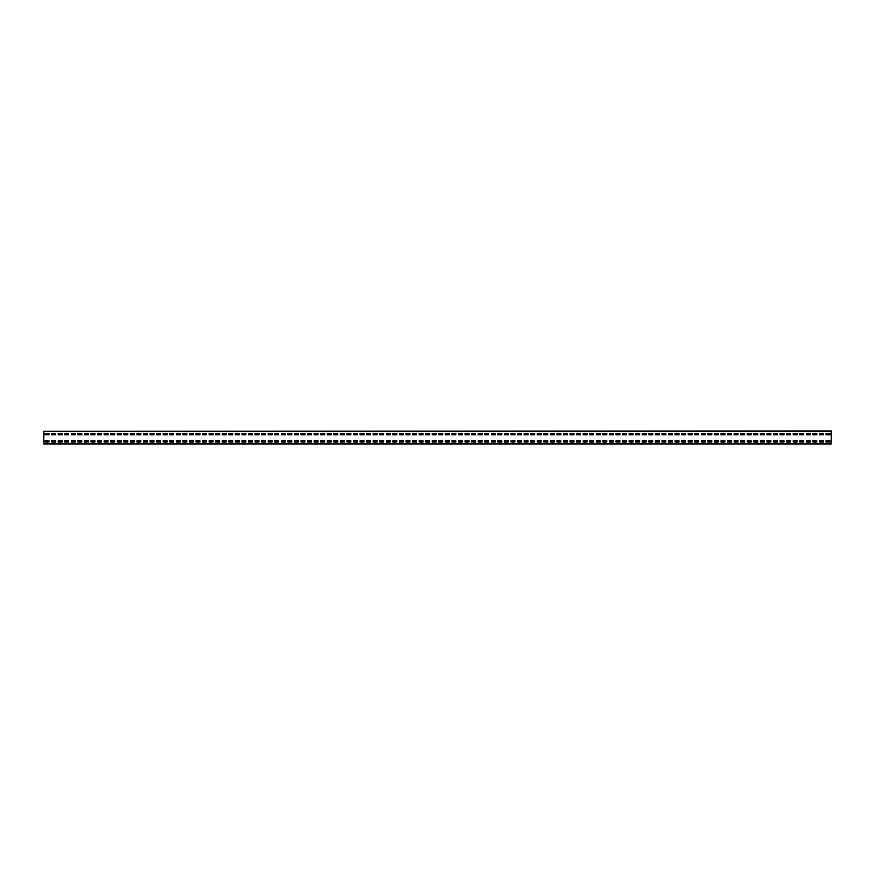 <?xml version="1.0" encoding="UTF-8"?>
<svg xmlns="http://www.w3.org/2000/svg" width="875" height="875" viewBox="0 0 875 875"><rect width="100%" height="100%" fill="white"/><g stroke="black" fill="none" stroke-linecap="round" stroke-linejoin="round"><path stroke-width="1.31" d="M43.75 431.331L831.25 430.938L831.25 444.062L43.75 444.062L43.75 431.331L831.25 431.331M829.938 434.809L829.938 433.628L826 433.628L826 434.809L829.938 434.809L829.938 433.628L826 433.628L826 434.809L829.938 434.809M823.375 434.809L823.375 433.628L819.438 433.628L819.438 434.809L823.375 434.809L823.375 433.628L819.438 433.628L819.438 434.809L823.375 434.809M816.812 434.809L816.812 433.628L812.875 433.628L812.875 434.809L816.812 434.809L816.812 433.628L812.875 433.628L812.875 434.809L816.812 434.809M810.25 434.809L810.25 433.628L806.312 433.628L806.312 434.809L810.25 434.809L810.25 433.628L806.312 433.628L806.312 434.809L810.25 434.809M803.688 434.809L803.688 433.628L799.75 433.628L799.75 434.809L803.688 434.809L803.688 433.628L799.75 433.628L799.75 434.809L803.688 434.809M797.125 434.809L797.125 433.628L793.188 433.628L793.188 434.809L797.125 434.809L797.125 433.628L793.188 433.628L793.188 434.809L797.125 434.809M790.562 434.809L790.562 433.628L786.625 433.628L786.625 434.809L790.562 434.809L790.562 433.628L786.625 433.628L786.625 434.809L790.562 434.809M784 434.809L784 433.628L780.062 433.628L780.062 434.809L784 434.809L784 433.628L780.062 433.628L780.062 434.809L784 434.809M777.438 434.809L777.438 433.628L773.5 433.628L773.5 434.809L777.438 434.809L777.438 433.628L773.5 433.628L773.5 434.809L777.438 434.809M770.875 434.809L770.875 433.628L766.938 433.628L766.938 434.809L770.875 434.809L770.875 433.628L766.938 433.628L766.938 434.809L770.875 434.809M764.312 434.809L764.312 433.628L760.375 433.628L760.375 434.809L764.312 434.809L764.312 433.628L760.375 433.628L760.375 434.809L764.312 434.809M757.75 434.809L757.75 433.628L753.812 433.628L753.812 434.809L757.75 434.809L757.75 433.628L753.812 433.628L753.812 434.809L757.75 434.809M751.188 434.809L751.188 433.628L747.25 433.628L747.25 434.809L751.188 434.809L751.188 433.628L747.25 433.628L747.25 434.809L751.188 434.809M744.625 434.809L744.625 433.628L740.688 433.628L740.688 434.809L744.625 434.809L744.625 433.628L740.688 433.628L740.688 434.809L744.625 434.809M738.062 434.809L738.062 433.628L734.125 433.628L734.125 434.809L738.062 434.809L738.062 433.628L734.125 433.628L734.125 434.809L738.062 434.809M731.5 434.809L731.5 433.628L727.562 433.628L727.562 434.809L731.5 434.809L731.5 433.628L727.562 433.628L727.562 434.809L731.5 434.809M724.938 434.809L724.938 433.628L721 433.628L721 434.809L724.938 434.809L724.938 433.628L721 433.628L721 434.809L724.938 434.809M718.375 434.809L718.375 433.628L714.438 433.628L714.438 434.809L718.375 434.809L718.375 433.628L714.438 433.628L714.438 434.809L718.375 434.809M711.812 434.809L711.812 433.628L707.875 433.628L707.875 434.809L711.812 434.809L711.812 433.628L707.875 433.628L707.875 434.809L711.812 434.809M705.25 434.809L705.25 433.628L701.312 433.628L701.312 434.809L705.25 434.809L705.25 433.628L701.312 433.628L701.312 434.809L705.25 434.809M698.688 434.809L698.688 433.628L694.75 433.628L694.75 434.809L698.688 434.809L698.688 433.628L694.75 433.628L694.75 434.809L698.688 434.809M692.125 434.809L692.125 433.628L688.188 433.628L688.188 434.809L692.125 434.809L692.125 433.628L688.188 433.628L688.188 434.809L692.125 434.809M685.562 434.809L685.562 433.628L681.625 433.628L681.625 434.809L685.562 434.809L685.562 433.628L681.625 433.628L681.625 434.809L685.562 434.809M679 434.809L679 433.628L675.062 433.628L675.062 434.809L679 434.809L679 433.628L675.062 433.628L675.062 434.809L679 434.809M672.438 434.809L672.438 433.628L668.5 433.628L668.5 434.809L672.438 434.809L672.438 433.628L668.5 433.628L668.5 434.809L672.438 434.809M665.875 434.809L665.875 433.628L661.938 433.628L661.938 434.809L665.875 434.809L665.875 433.628L661.938 433.628L661.938 434.809L665.875 434.809M659.312 434.809L659.312 433.628L655.375 433.628L655.375 434.809L659.312 434.809L659.312 433.628L655.375 433.628L655.375 434.809L659.312 434.809M652.75 434.809L652.75 433.628L648.812 433.628L648.812 434.809L652.75 434.809L652.75 433.628L648.812 433.628L648.812 434.809L652.75 434.809M646.188 434.809L646.188 433.628L642.25 433.628L642.25 434.809L646.188 434.809L646.188 433.628L642.25 433.628L642.25 434.809L646.188 434.809M639.625 434.809L639.625 433.628L635.688 433.628L635.688 434.809L639.625 434.809L639.625 433.628L635.688 433.628L635.688 434.809L639.625 434.809M633.062 434.809L633.062 433.628L629.125 433.628L629.125 434.809L633.062 434.809L633.062 433.628L629.125 433.628L629.125 434.809L633.062 434.809M626.5 434.809L626.5 433.628L622.562 433.628L622.562 434.809L626.5 434.809L626.5 433.628L622.562 433.628L622.562 434.809L626.5 434.809M619.938 434.809L619.938 433.628L616 433.628L616 434.809L619.938 434.809L619.938 433.628L616 433.628L616 434.809L619.938 434.809M613.375 434.809L613.375 433.628L609.438 433.628L609.438 434.809L613.375 434.809L613.375 433.628L609.438 433.628L609.438 434.809L613.375 434.809M606.812 434.809L606.812 433.628L602.875 433.628L602.875 434.809L606.812 434.809L606.812 433.628L602.875 433.628L602.875 434.809L606.812 434.809M600.25 434.809L600.25 433.628L596.312 433.628L596.312 434.809L600.25 434.809L600.25 433.628L596.312 433.628L596.312 434.809L600.25 434.809M593.688 434.809L593.688 433.628L589.75 433.628L589.75 434.809L593.688 434.809L593.688 433.628L589.75 433.628L589.75 434.809L593.688 434.809M587.125 434.809L587.125 433.628L583.188 433.628L583.188 434.809L587.125 434.809L587.125 433.628L583.188 433.628L583.188 434.809L587.125 434.809M580.562 434.809L580.562 433.628L576.625 433.628L576.625 434.809L580.562 434.809L580.562 433.628L576.625 433.628L576.625 434.809L580.562 434.809M574 434.809L574 433.628L570.062 433.628L570.062 434.809L574 434.809L574 433.628L570.062 433.628L570.062 434.809L574 434.809M567.438 434.809L567.438 433.628L563.5 433.628L563.5 434.809L567.438 434.809L567.438 433.628L563.5 433.628L563.5 434.809L567.438 434.809M560.875 434.809L560.875 433.628L556.938 433.628L556.938 434.809L560.875 434.809L560.875 433.628L556.938 433.628L556.938 434.809L560.875 434.809M554.312 434.809L554.312 433.628L550.375 433.628L550.375 434.809L554.312 434.809L554.312 433.628L550.375 433.628L550.375 434.809L554.312 434.809M547.75 434.809L547.75 433.628L543.812 433.628L543.812 434.809L547.75 434.809L547.75 433.628L543.812 433.628L543.812 434.809L547.75 434.809M541.188 434.809L541.188 433.628L537.25 433.628L537.25 434.809L541.188 434.809L541.188 433.628L537.25 433.628L537.25 434.809L541.188 434.809M534.625 434.809L534.625 433.628L530.688 433.628L530.688 434.809L534.625 434.809L534.625 433.628L530.688 433.628L530.688 434.809L534.625 434.809M528.062 434.809L528.062 433.628L524.125 433.628L524.125 434.809L528.062 434.809L528.062 433.628L524.125 433.628L524.125 434.809L528.062 434.809M521.5 434.809L521.5 433.628L517.562 433.628L517.562 434.809L521.5 434.809L521.5 433.628L517.562 433.628L517.562 434.809L521.5 434.809M514.938 434.809L514.938 433.628L511 433.628L511 434.809L514.938 434.809L514.938 433.628L511 433.628L511 434.809L514.938 434.809M508.375 434.809L508.375 433.628L504.438 433.628L504.438 434.809L508.375 434.809L508.375 433.628L504.438 433.628L504.438 434.809L508.375 434.809M501.812 434.809L501.812 433.628L497.875 433.628L497.875 434.809L501.812 434.809L501.812 433.628L497.875 433.628L497.875 434.809L501.812 434.809M495.25 434.809L495.25 433.628L491.312 433.628L491.312 434.809L495.25 434.809L495.25 433.628L491.312 433.628L491.312 434.809L495.25 434.809M488.688 434.809L488.688 433.628L484.75 433.628L484.75 434.809L488.688 434.809L488.688 433.628L484.75 433.628L484.75 434.809L488.688 434.809M482.125 434.809L482.125 433.628L478.188 433.628L478.188 434.809L482.125 434.809L482.125 433.628L478.188 433.628L478.188 434.809L482.125 434.809M475.562 434.809L475.562 433.628L471.625 433.628L471.625 434.809L475.562 434.809L475.562 433.628L471.625 433.628L471.625 434.809L475.562 434.809M469 434.809L469 433.628L465.062 433.628L465.062 434.809L469 434.809L469 433.628L465.062 433.628L465.062 434.809L469 434.809M462.438 434.809L462.438 433.628L458.5 433.628L458.5 434.809L462.438 434.809L462.438 433.628L458.5 433.628L458.5 434.809L462.438 434.809M455.875 434.809L455.875 433.628L451.938 433.628L451.938 434.809L455.875 434.809L455.875 433.628L451.938 433.628L451.938 434.809L455.875 434.809M449.312 434.809L449.312 433.628L445.375 433.628L445.375 434.809L449.312 434.809L449.312 433.628L445.375 433.628L445.375 434.809L449.312 434.809M442.75 434.809L442.75 433.628L438.812 433.628L438.812 434.809L442.75 434.809L442.75 433.628L438.812 433.628L438.812 434.809L442.75 434.809M436.188 434.809L436.188 433.628L432.25 433.628L432.25 434.809L436.188 434.809L436.188 433.628L432.25 433.628L432.25 434.809L436.188 434.809M429.625 434.809L429.625 433.628L425.688 433.628L425.688 434.809L429.625 434.809L429.625 433.628L425.688 433.628L425.688 434.809L429.625 434.809M423.062 434.809L423.062 433.628L419.125 433.628L419.125 434.809L423.062 434.809L423.062 433.628L419.125 433.628L419.125 434.809L423.062 434.809M416.5 434.809L416.5 433.628L412.562 433.628L412.562 434.809L416.5 434.809L416.5 433.628L412.562 433.628L412.562 434.809L416.5 434.809M409.938 434.809L409.938 433.628L406 433.628L406 434.809L409.938 434.809L409.938 433.628L406 433.628L406 434.809L409.938 434.809M403.375 434.809L403.375 433.628L399.438 433.628L399.438 434.809L403.375 434.809L403.375 433.628L399.438 433.628L399.438 434.809L403.375 434.809M396.812 434.809L396.812 433.628L392.875 433.628L392.875 434.809L396.812 434.809L396.812 433.628L392.875 433.628L392.875 434.809L396.812 434.809M390.25 434.809L390.25 433.628L386.312 433.628L386.312 434.809L390.25 434.809L390.25 433.628L386.312 433.628L386.312 434.809L390.25 434.809M383.688 434.809L383.688 433.628L379.75 433.628L379.75 434.809L383.688 434.809L383.688 433.628L379.75 433.628L379.75 434.809L383.688 434.809M377.125 434.809L377.125 433.628L373.188 433.628L373.188 434.809L377.125 434.809L377.125 433.628L373.188 433.628L373.188 434.809L377.125 434.809M370.562 434.809L370.562 433.628L366.625 433.628L366.625 434.809L370.562 434.809L370.562 433.628L366.625 433.628L366.625 434.809L370.562 434.809M364 434.809L364 433.628L360.062 433.628L360.062 434.809L364 434.809L364 433.628L360.062 433.628L360.062 434.809L364 434.809M357.438 434.809L357.438 433.628L353.5 433.628L353.5 434.809L357.438 434.809L357.438 433.628L353.5 433.628L353.5 434.809L357.438 434.809M350.875 434.809L350.875 433.628L346.938 433.628L346.938 434.809L350.875 434.809L350.875 433.628L346.938 433.628L346.938 434.809L350.875 434.809M344.312 434.809L344.312 433.628L340.375 433.628L340.375 434.809L344.312 434.809L344.312 433.628L340.375 433.628L340.375 434.809L344.312 434.809M337.75 434.809L337.75 433.628L333.812 433.628L333.812 434.809L337.75 434.809L337.75 433.628L333.812 433.628L333.812 434.809L337.75 434.809M331.188 434.809L331.188 433.628L327.25 433.628L327.25 434.809L331.188 434.809L331.188 433.628L327.25 433.628L327.25 434.809L331.188 434.809M324.625 434.809L324.625 433.628L320.688 433.628L320.688 434.809L324.625 434.809L324.625 433.628L320.688 433.628L320.688 434.809L324.625 434.809M318.062 434.809L318.062 433.628L314.125 433.628L314.125 434.809L318.062 434.809L318.062 433.628L314.125 433.628L314.125 434.809L318.062 434.809M311.5 434.809L311.5 433.628L307.562 433.628L307.562 434.809L311.5 434.809L311.5 433.628L307.562 433.628L307.562 434.809L311.5 434.809M304.938 434.809L304.938 433.628L301 433.628L301 434.809L304.938 434.809L304.938 433.628L301 433.628L301 434.809L304.938 434.809M298.375 434.809L298.375 433.628L294.438 433.628L294.438 434.809L298.375 434.809L298.375 433.628L294.438 433.628L294.438 434.809L298.375 434.809M291.812 434.809L291.812 433.628L287.875 433.628L287.875 434.809L291.812 434.809L291.812 433.628L287.875 433.628L287.875 434.809L291.812 434.809M285.25 434.809L285.25 433.628L281.312 433.628L281.312 434.809L285.25 434.809L285.25 433.628L281.312 433.628L281.312 434.809L285.25 434.809M278.688 434.809L278.688 433.628L274.75 433.628L274.75 434.809L278.688 434.809L278.688 433.628L274.75 433.628L274.75 434.809L278.688 434.809M272.125 434.809L272.125 433.628L268.188 433.628L268.188 434.809L272.125 434.809L272.125 433.628L268.188 433.628L268.188 434.809L272.125 434.809M265.562 434.809L265.562 433.628L261.625 433.628L261.625 434.809L265.562 434.809L265.562 433.628L261.625 433.628L261.625 434.809L265.562 434.809M259 434.809L259 433.628L255.062 433.628L255.062 434.809L259 434.809L259 433.628L255.062 433.628L255.062 434.809L259 434.809M252.438 434.809L252.438 433.628L248.5 433.628L248.5 434.809L252.438 434.809L252.438 433.628L248.5 433.628L248.5 434.809L252.438 434.809M245.875 434.809L245.875 433.628L241.938 433.628L241.938 434.809L245.875 434.809L245.875 433.628L241.938 433.628L241.938 434.809L245.875 434.809M239.312 434.809L239.312 433.628L235.375 433.628L235.375 434.809L239.312 434.809L239.312 433.628L235.375 433.628L235.375 434.809L239.312 434.809M232.75 434.809L232.75 433.628L228.812 433.628L228.812 434.809L232.75 434.809L232.75 433.628L228.812 433.628L228.812 434.809L232.75 434.809M226.188 434.809L226.188 433.628L222.25 433.628L222.25 434.809L226.188 434.809L226.188 433.628L222.25 433.628L222.25 434.809L226.188 434.809M219.625 434.809L219.625 433.628L215.688 433.628L215.688 434.809L219.625 434.809L219.625 433.628L215.688 433.628L215.688 434.809L219.625 434.809M213.062 434.809L213.062 433.628L209.125 433.628L209.125 434.809L213.062 434.809L213.062 433.628L209.125 433.628L209.125 434.809L213.062 434.809M206.5 434.809L206.5 433.628L202.562 433.628L202.562 434.809L206.5 434.809L206.5 433.628L202.562 433.628L202.562 434.809L206.5 434.809M199.938 434.809L199.938 433.628L196 433.628L196 434.809L199.938 434.809L199.938 433.628L196 433.628L196 434.809L199.938 434.809M193.375 434.809L193.375 433.628L189.438 433.628L189.438 434.809L193.375 434.809L193.375 433.628L189.438 433.628L189.438 434.809L193.375 434.809M186.812 434.809L186.812 433.628L182.875 433.628L182.875 434.809L186.812 434.809L186.812 433.628L182.875 433.628L182.875 434.809L186.812 434.809M180.25 434.809L180.25 433.628L176.312 433.628L176.312 434.809L180.25 434.809L180.25 433.628L176.312 433.628L176.312 434.809L180.25 434.809M173.688 434.809L173.688 433.628L169.75 433.628L169.75 434.809L173.688 434.809L173.688 433.628L169.75 433.628L169.75 434.809L173.688 434.809M167.125 434.809L167.125 433.628L163.188 433.628L163.188 434.809L167.125 434.809L167.125 433.628L163.188 433.628L163.188 434.809L167.125 434.809M160.562 434.809L160.562 433.628L156.625 433.628L156.625 434.809L160.562 434.809L160.562 433.628L156.625 433.628L156.625 434.809L160.562 434.809M154 434.809L154 433.628L150.062 433.628L150.062 434.809L154 434.809L154 433.628L150.062 433.628L150.062 434.809L154 434.809M147.438 434.809L147.438 433.628L143.5 433.628L143.5 434.809L147.438 434.809L147.438 433.628L143.5 433.628L143.5 434.809L147.438 434.809M140.875 434.809L140.875 433.628L136.938 433.628L136.938 434.809L140.875 434.809L140.875 433.628L136.938 433.628L136.938 434.809L140.875 434.809M134.312 434.809L134.312 433.628L130.375 433.628L130.375 434.809L134.312 434.809L134.312 433.628L130.375 433.628L130.375 434.809L134.312 434.809M127.75 434.809L127.75 433.628L123.812 433.628L123.812 434.809L127.75 434.809L127.75 433.628L123.812 433.628L123.812 434.809L127.75 434.809M121.188 434.809L121.188 433.628L117.25 433.628L117.25 434.809L121.188 434.809L121.188 433.628L117.25 433.628L117.25 434.809L121.188 434.809M114.625 434.809L114.625 433.628L110.688 433.628L110.688 434.809L114.625 434.809L114.625 433.628L110.688 433.628L110.688 434.809L114.625 434.809M108.062 434.809L108.062 433.628L104.125 433.628L104.125 434.809L108.062 434.809L108.062 433.628L104.125 433.628L104.125 434.809L108.062 434.809M101.5 434.809L101.5 433.628L97.562 433.628L97.562 434.809L101.5 434.809L101.5 433.628L97.562 433.628L97.562 434.809L101.5 434.809M94.938 434.809L94.938 433.628L91 433.628L91 434.809L94.938 434.809L94.938 433.628L91 433.628L91 434.809L94.938 434.809M88.375 434.809L88.375 433.628L84.438 433.628L84.438 434.809L88.375 434.809L88.375 433.628L84.438 433.628L84.438 434.809L88.375 434.809M81.812 434.809L81.812 433.628L77.875 433.628L77.875 434.809L81.812 434.809L81.812 433.628L77.875 433.628L77.875 434.809L81.812 434.809M75.25 434.809L75.25 433.628L71.312 433.628L71.312 434.809L75.25 434.809L75.25 433.628L71.312 433.628L71.312 434.809L75.25 434.809M68.688 434.809L68.688 433.628L64.75 433.628L64.75 434.809L68.688 434.809L68.688 433.628L64.75 433.628L64.75 434.809L68.688 434.809M62.125 434.809L62.125 433.628L58.188 433.628L58.188 434.809L62.125 434.809L62.125 433.628L58.188 433.628L58.188 434.809L62.125 434.809M55.562 434.809L55.562 433.628L51.625 433.628L51.625 434.809L55.562 434.809L55.562 433.628L51.625 433.628L51.625 434.809L55.562 434.809M49 434.809L49 433.628L45.062 433.628L45.062 434.809L49 434.809L49 433.628L45.062 433.628L45.062 434.809L49 434.809M829.938 442.028L829.938 440.847L826 440.847L826 442.028L829.938 442.028L829.938 440.847L826 440.847L826 442.028L829.938 442.028M823.375 442.028L823.375 440.847L819.438 440.847L819.438 442.028L823.375 442.028L823.375 440.847L819.438 440.847L819.438 442.028L823.375 442.028M816.812 442.028L816.812 440.847L812.875 440.847L812.875 442.028L816.812 442.028L816.812 440.847L812.875 440.847L812.875 442.028L816.812 442.028M810.25 442.028L810.25 440.847L806.312 440.847L806.312 442.028L810.25 442.028L810.25 440.847L806.312 440.847L806.312 442.028L810.25 442.028M803.688 442.028L803.688 440.847L799.75 440.847L799.75 442.028L803.688 442.028L803.688 440.847L799.75 440.847L799.75 442.028L803.688 442.028M797.125 442.028L797.125 440.847L793.188 440.847L793.188 442.028L797.125 442.028L797.125 440.847L793.188 440.847L793.188 442.028L797.125 442.028M790.562 442.028L790.562 440.847L786.625 440.847L786.625 442.028L790.562 442.028L790.562 440.847L786.625 440.847L786.625 442.028L790.562 442.028M784 442.028L784 440.847L780.062 440.847L780.062 442.028L784 442.028L784 440.847L780.062 440.847L780.062 442.028L784 442.028M777.438 442.028L777.438 440.847L773.5 440.847L773.5 442.028L777.438 442.028L777.438 440.847L773.5 440.847L773.5 442.028L777.438 442.028M770.875 442.028L770.875 440.847L766.938 440.847L766.938 442.028L770.875 442.028L770.875 440.847L766.938 440.847L766.938 442.028L770.875 442.028M764.312 442.028L764.312 440.847L760.375 440.847L760.375 442.028L764.312 442.028L764.312 440.847L760.375 440.847L760.375 442.028L764.312 442.028M757.75 442.028L757.75 440.847L753.812 440.847L753.812 442.028L757.75 442.028L757.75 440.847L753.812 440.847L753.812 442.028L757.75 442.028M751.188 442.028L751.188 440.847L747.25 440.847L747.25 442.028L751.188 442.028L751.188 440.847L747.25 440.847L747.25 442.028L751.188 442.028M744.625 442.028L744.625 440.847L740.688 440.847L740.688 442.028L744.625 442.028L744.625 440.847L740.688 440.847L740.688 442.028L744.625 442.028M738.062 442.028L738.062 440.847L734.125 440.847L734.125 442.028L738.062 442.028L738.062 440.847L734.125 440.847L734.125 442.028L738.062 442.028M731.5 442.028L731.5 440.847L727.562 440.847L727.562 442.028L731.5 442.028L731.5 440.847L727.562 440.847L727.562 442.028L731.5 442.028M724.938 442.028L724.938 440.847L721 440.847L721 442.028L724.938 442.028L724.938 440.847L721 440.847L721 442.028L724.938 442.028M718.375 442.028L718.375 440.847L714.438 440.847L714.438 442.028L718.375 442.028L718.375 440.847L714.438 440.847L714.438 442.028L718.375 442.028M711.812 442.028L711.812 440.847L707.875 440.847L707.875 442.028L711.812 442.028L711.812 440.847L707.875 440.847L707.875 442.028L711.812 442.028M705.25 442.028L705.25 440.847L701.312 440.847L701.312 442.028L705.25 442.028L705.25 440.847L701.312 440.847L701.312 442.028L705.25 442.028M698.688 442.028L698.688 440.847L694.75 440.847L694.75 442.028L698.688 442.028L698.688 440.847L694.75 440.847L694.75 442.028L698.688 442.028M692.125 442.028L692.125 440.847L688.188 440.847L688.188 442.028L692.125 442.028L692.125 440.847L688.188 440.847L688.188 442.028L692.125 442.028M685.562 442.028L685.562 440.847L681.625 440.847L681.625 442.028L685.562 442.028L685.562 440.847L681.625 440.847L681.625 442.028L685.562 442.028M679 442.028L679 440.847L675.062 440.847L675.062 442.028L679 442.028L679 440.847L675.062 440.847L675.062 442.028L679 442.028M672.438 442.028L672.438 440.847L668.5 440.847L668.5 442.028L672.438 442.028L672.438 440.847L668.5 440.847L668.5 442.028L672.438 442.028M665.875 442.028L665.875 440.847L661.938 440.847L661.938 442.028L665.875 442.028L665.875 440.847L661.938 440.847L661.938 442.028L665.875 442.028M659.312 442.028L659.312 440.847L655.375 440.847L655.375 442.028L659.312 442.028L659.312 440.847L655.375 440.847L655.375 442.028L659.312 442.028M652.75 442.028L652.75 440.847L648.812 440.847L648.812 442.028L652.75 442.028L652.75 440.847L648.812 440.847L648.812 442.028L652.75 442.028M646.188 442.028L646.188 440.847L642.25 440.847L642.25 442.028L646.188 442.028L646.188 440.847L642.25 440.847L642.25 442.028L646.188 442.028M639.625 442.028L639.625 440.847L635.688 440.847L635.688 442.028L639.625 442.028L639.625 440.847L635.688 440.847L635.688 442.028L639.625 442.028M633.062 442.028L633.062 440.847L629.125 440.847L629.125 442.028L633.062 442.028L633.062 440.847L629.125 440.847L629.125 442.028L633.062 442.028M626.5 442.028L626.5 440.847L622.562 440.847L622.562 442.028L626.5 442.028L626.5 440.847L622.562 440.847L622.562 442.028L626.5 442.028M619.938 442.028L619.938 440.847L616 440.847L616 442.028L619.938 442.028L619.938 440.847L616 440.847L616 442.028L619.938 442.028M613.375 442.028L613.375 440.847L609.438 440.847L609.438 442.028L613.375 442.028L613.375 440.847L609.438 440.847L609.438 442.028L613.375 442.028M606.812 442.028L606.812 440.847L602.875 440.847L602.875 442.028L606.812 442.028L606.812 440.847L602.875 440.847L602.875 442.028L606.812 442.028M600.25 442.028L600.25 440.847L596.312 440.847L596.312 442.028L600.25 442.028L600.25 440.847L596.312 440.847L596.312 442.028L600.25 442.028M593.688 442.028L593.688 440.847L589.75 440.847L589.75 442.028L593.688 442.028L593.688 440.847L589.75 440.847L589.75 442.028L593.688 442.028M587.125 442.028L587.125 440.847L583.188 440.847L583.188 442.028L587.125 442.028L587.125 440.847L583.188 440.847L583.188 442.028L587.125 442.028M580.562 442.028L580.562 440.847L576.625 440.847L576.625 442.028L580.562 442.028L580.562 440.847L576.625 440.847L576.625 442.028L580.562 442.028M574 442.028L574 440.847L570.062 440.847L570.062 442.028L574 442.028L574 440.847L570.062 440.847L570.062 442.028L574 442.028M567.438 442.028L567.438 440.847L563.5 440.847L563.5 442.028L567.438 442.028L567.438 440.847L563.5 440.847L563.5 442.028L567.438 442.028M560.875 442.028L560.875 440.847L556.938 440.847L556.938 442.028L560.875 442.028L560.875 440.847L556.938 440.847L556.938 442.028L560.875 442.028M554.312 442.028L554.312 440.847L550.375 440.847L550.375 442.028L554.312 442.028L554.312 440.847L550.375 440.847L550.375 442.028L554.312 442.028M547.75 442.028L547.75 440.847L543.812 440.847L543.812 442.028L547.75 442.028L547.75 440.847L543.812 440.847L543.812 442.028L547.75 442.028M541.188 442.028L541.188 440.847L537.25 440.847L537.25 442.028L541.188 442.028L541.188 440.847L537.25 440.847L537.25 442.028L541.188 442.028M534.625 442.028L534.625 440.847L530.688 440.847L530.688 442.028L534.625 442.028L534.625 440.847L530.688 440.847L530.688 442.028L534.625 442.028M528.062 442.028L528.062 440.847L524.125 440.847L524.125 442.028L528.062 442.028L528.062 440.847L524.125 440.847L524.125 442.028L528.062 442.028M521.5 442.028L521.5 440.847L517.562 440.847L517.562 442.028L521.5 442.028L521.5 440.847L517.562 440.847L517.562 442.028L521.5 442.028M514.938 442.028L514.938 440.847L511 440.847L511 442.028L514.938 442.028L514.938 440.847L511 440.847L511 442.028L514.938 442.028M508.375 442.028L508.375 440.847L504.438 440.847L504.438 442.028L508.375 442.028L508.375 440.847L504.438 440.847L504.438 442.028L508.375 442.028M501.812 442.028L501.812 440.847L497.875 440.847L497.875 442.028L501.812 442.028L501.812 440.847L497.875 440.847L497.875 442.028L501.812 442.028M495.25 442.028L495.25 440.847L491.312 440.847L491.312 442.028L495.25 442.028L495.25 440.847L491.312 440.847L491.312 442.028L495.25 442.028M488.688 442.028L488.688 440.847L484.75 440.847L484.75 442.028L488.688 442.028L488.688 440.847L484.75 440.847L484.75 442.028L488.688 442.028M482.125 442.028L482.125 440.847L478.188 440.847L478.188 442.028L482.125 442.028L482.125 440.847L478.188 440.847L478.188 442.028L482.125 442.028M475.562 442.028L475.562 440.847L471.625 440.847L471.625 442.028L475.562 442.028L475.562 440.847L471.625 440.847L471.625 442.028L475.562 442.028M469 442.028L469 440.847L465.062 440.847L465.062 442.028L469 442.028L469 440.847L465.062 440.847L465.062 442.028L469 442.028M462.438 442.028L462.438 440.847L458.5 440.847L458.5 442.028L462.438 442.028L462.438 440.847L458.5 440.847L458.5 442.028L462.438 442.028M455.875 442.028L455.875 440.847L451.938 440.847L451.938 442.028L455.875 442.028L455.875 440.847L451.938 440.847L451.938 442.028L455.875 442.028M449.312 442.028L449.312 440.847L445.375 440.847L445.375 442.028L449.312 442.028L449.312 440.847L445.375 440.847L445.375 442.028L449.312 442.028M442.75 442.028L442.75 440.847L438.812 440.847L438.812 442.028L442.75 442.028L442.75 440.847L438.812 440.847L438.812 442.028L442.75 442.028M436.188 442.028L436.188 440.847L432.25 440.847L432.25 442.028L436.188 442.028L436.188 440.847L432.25 440.847L432.25 442.028L436.188 442.028M429.625 442.028L429.625 440.847L425.688 440.847L425.688 442.028L429.625 442.028L429.625 440.847L425.688 440.847L425.688 442.028L429.625 442.028M423.062 442.028L423.062 440.847L419.125 440.847L419.125 442.028L423.062 442.028L423.062 440.847L419.125 440.847L419.125 442.028L423.062 442.028M416.5 442.028L416.5 440.847L412.562 440.847L412.562 442.028L416.5 442.028L416.5 440.847L412.562 440.847L412.562 442.028L416.5 442.028M409.938 442.028L409.938 440.847L406 440.847L406 442.028L409.938 442.028L409.938 440.847L406 440.847L406 442.028L409.938 442.028M403.375 442.028L403.375 440.847L399.438 440.847L399.438 442.028L403.375 442.028L403.375 440.847L399.438 440.847L399.438 442.028L403.375 442.028M396.812 442.028L396.812 440.847L392.875 440.847L392.875 442.028L396.812 442.028L396.812 440.847L392.875 440.847L392.875 442.028L396.812 442.028M390.25 442.028L390.25 440.847L386.312 440.847L386.312 442.028L390.25 442.028L390.25 440.847L386.312 440.847L386.312 442.028L390.25 442.028M383.688 442.028L383.688 440.847L379.75 440.847L379.75 442.028L383.688 442.028L383.688 440.847L379.75 440.847L379.75 442.028L383.688 442.028M377.125 442.028L377.125 440.847L373.188 440.847L373.188 442.028L377.125 442.028L377.125 440.847L373.188 440.847L373.188 442.028L377.125 442.028M370.562 442.028L370.562 440.847L366.625 440.847L366.625 442.028L370.562 442.028L370.562 440.847L366.625 440.847L366.625 442.028L370.562 442.028M364 442.028L364 440.847L360.062 440.847L360.062 442.028L364 442.028L364 440.847L360.062 440.847L360.062 442.028L364 442.028M357.438 442.028L357.438 440.847L353.5 440.847L353.5 442.028L357.438 442.028L357.438 440.847L353.5 440.847L353.5 442.028L357.438 442.028M350.875 442.028L350.875 440.847L346.938 440.847L346.938 442.028L350.875 442.028L350.875 440.847L346.938 440.847L346.938 442.028L350.875 442.028M344.312 442.028L344.312 440.847L340.375 440.847L340.375 442.028L344.312 442.028L344.312 440.847L340.375 440.847L340.375 442.028L344.312 442.028M337.75 442.028L337.75 440.847L333.812 440.847L333.812 442.028L337.75 442.028L337.75 440.847L333.812 440.847L333.812 442.028L337.75 442.028M331.188 442.028L331.188 440.847L327.25 440.847L327.25 442.028L331.188 442.028L331.188 440.847L327.25 440.847L327.25 442.028L331.188 442.028M324.625 442.028L324.625 440.847L320.688 440.847L320.688 442.028L324.625 442.028L324.625 440.847L320.688 440.847L320.688 442.028L324.625 442.028M318.062 442.028L318.062 440.847L314.125 440.847L314.125 442.028L318.062 442.028L318.062 440.847L314.125 440.847L314.125 442.028L318.062 442.028M311.5 442.028L311.5 440.847L307.562 440.847L307.562 442.028L311.5 442.028L311.5 440.847L307.562 440.847L307.562 442.028L311.5 442.028M304.938 442.028L304.938 440.847L301 440.847L301 442.028L304.938 442.028L304.938 440.847L301 440.847L301 442.028L304.938 442.028M298.375 442.028L298.375 440.847L294.438 440.847L294.438 442.028L298.375 442.028L298.375 440.847L294.438 440.847L294.438 442.028L298.375 442.028M291.812 442.028L291.812 440.847L287.875 440.847L287.875 442.028L291.812 442.028L291.812 440.847L287.875 440.847L287.875 442.028L291.812 442.028M285.25 442.028L285.25 440.847L281.312 440.847L281.312 442.028L285.25 442.028L285.25 440.847L281.312 440.847L281.312 442.028L285.25 442.028M278.688 442.028L278.688 440.847L274.75 440.847L274.75 442.028L278.688 442.028L278.688 440.847L274.75 440.847L274.75 442.028L278.688 442.028M272.125 442.028L272.125 440.847L268.188 440.847L268.188 442.028L272.125 442.028L272.125 440.847L268.188 440.847L268.188 442.028L272.125 442.028M265.562 442.028L265.562 440.847L261.625 440.847L261.625 442.028L265.562 442.028L265.562 440.847L261.625 440.847L261.625 442.028L265.562 442.028M259 442.028L259 440.847L255.062 440.847L255.062 442.028L259 442.028L259 440.847L255.062 440.847L255.062 442.028L259 442.028M252.438 442.028L252.438 440.847L248.5 440.847L248.5 442.028L252.438 442.028L252.438 440.847L248.5 440.847L248.5 442.028L252.438 442.028M245.875 442.028L245.875 440.847L241.938 440.847L241.938 442.028L245.875 442.028L245.875 440.847L241.938 440.847L241.938 442.028L245.875 442.028M239.312 442.028L239.312 440.847L235.375 440.847L235.375 442.028L239.312 442.028L239.312 440.847L235.375 440.847L235.375 442.028L239.312 442.028M232.75 442.028L232.75 440.847L228.812 440.847L228.812 442.028L232.75 442.028L232.75 440.847L228.812 440.847L228.812 442.028L232.75 442.028M226.188 442.028L226.188 440.847L222.25 440.847L222.25 442.028L226.188 442.028L226.188 440.847L222.25 440.847L222.25 442.028L226.188 442.028M219.625 442.028L219.625 440.847L215.688 440.847L215.688 442.028L219.625 442.028L219.625 440.847L215.688 440.847L215.688 442.028L219.625 442.028M213.062 442.028L213.062 440.847L209.125 440.847L209.125 442.028L213.062 442.028L213.062 440.847L209.125 440.847L209.125 442.028L213.062 442.028M206.5 442.028L206.5 440.847L202.562 440.847L202.562 442.028L206.5 442.028L206.5 440.847L202.562 440.847L202.562 442.028L206.5 442.028M199.938 442.028L199.938 440.847L196 440.847L196 442.028L199.938 442.028L199.938 440.847L196 440.847L196 442.028L199.938 442.028M193.375 442.028L193.375 440.847L189.438 440.847L189.438 442.028L193.375 442.028L193.375 440.847L189.438 440.847L189.438 442.028L193.375 442.028M186.812 442.028L186.812 440.847L182.875 440.847L182.875 442.028L186.812 442.028L186.812 440.847L182.875 440.847L182.875 442.028L186.812 442.028M180.25 442.028L180.25 440.847L176.312 440.847L176.312 442.028L180.25 442.028L180.25 440.847L176.312 440.847L176.312 442.028L180.25 442.028M173.688 442.028L173.688 440.847L169.75 440.847L169.75 442.028L173.688 442.028L173.688 440.847L169.75 440.847L169.75 442.028L173.688 442.028M167.125 442.028L167.125 440.847L163.188 440.847L163.188 442.028L167.125 442.028L167.125 440.847L163.188 440.847L163.188 442.028L167.125 442.028M160.562 442.028L160.562 440.847L156.625 440.847L156.625 442.028L160.562 442.028L160.562 440.847L156.625 440.847L156.625 442.028L160.562 442.028M154 442.028L154 440.847L150.062 440.847L150.062 442.028L154 442.028L154 440.847L150.062 440.847L150.062 442.028L154 442.028M147.438 442.028L147.438 440.847L143.5 440.847L143.5 442.028L147.438 442.028L147.438 440.847L143.5 440.847L143.5 442.028L147.438 442.028M140.875 442.028L140.875 440.847L136.938 440.847L136.938 442.028L140.875 442.028L140.875 440.847L136.938 440.847L136.938 442.028L140.875 442.028M134.312 442.028L134.312 440.847L130.375 440.847L130.375 442.028L134.312 442.028L134.312 440.847L130.375 440.847L130.375 442.028L134.312 442.028M127.75 442.028L127.75 440.847L123.812 440.847L123.812 442.028L127.75 442.028L127.75 440.847L123.812 440.847L123.812 442.028L127.75 442.028M121.188 442.028L121.188 440.847L117.25 440.847L117.25 442.028L121.188 442.028L121.188 440.847L117.25 440.847L117.25 442.028L121.188 442.028M114.625 442.028L114.625 440.847L110.688 440.847L110.688 442.028L114.625 442.028L114.625 440.847L110.688 440.847L110.688 442.028L114.625 442.028M108.062 442.028L108.062 440.847L104.125 440.847L104.125 442.028L108.062 442.028L108.062 440.847L104.125 440.847L104.125 442.028L108.062 442.028M101.5 442.028L101.5 440.847L97.562 440.847L97.562 442.028L101.5 442.028L101.5 440.847L97.562 440.847L97.562 442.028L101.5 442.028M94.938 442.028L94.938 440.847L91 440.847L91 442.028L94.938 442.028L94.938 440.847L91 440.847L91 442.028L94.938 442.028M88.375 442.028L88.375 440.847L84.438 440.847L84.438 442.028L88.375 442.028L88.375 440.847L84.438 440.847L84.438 442.028L88.375 442.028M81.812 442.028L81.812 440.847L77.875 440.847L77.875 442.028L81.812 442.028L81.812 440.847L77.875 440.847L77.875 442.028L81.812 442.028M75.25 442.028L75.25 440.847L71.312 440.847L71.312 442.028L75.25 442.028L75.25 440.847L71.312 440.847L71.312 442.028L75.25 442.028M68.688 442.028L68.688 440.847L64.75 440.847L64.75 442.028L68.688 442.028L68.688 440.847L64.75 440.847L64.75 442.028L68.688 442.028M62.125 442.028L62.125 440.847L58.188 440.847L58.188 442.028L62.125 442.028L62.125 440.847L58.188 440.847L58.188 442.028L62.125 442.028M55.562 442.028L55.562 440.847L51.625 440.847L51.625 442.028L55.562 442.028L55.562 440.847L51.625 440.847L51.625 442.028L55.562 442.028M49 442.028L49 440.847L45.062 440.847L45.062 442.028L49 442.028L49 440.847L45.062 440.847L45.062 442.028L49 442.028M43.75 443.669L831.25 443.669"/></g></svg>
